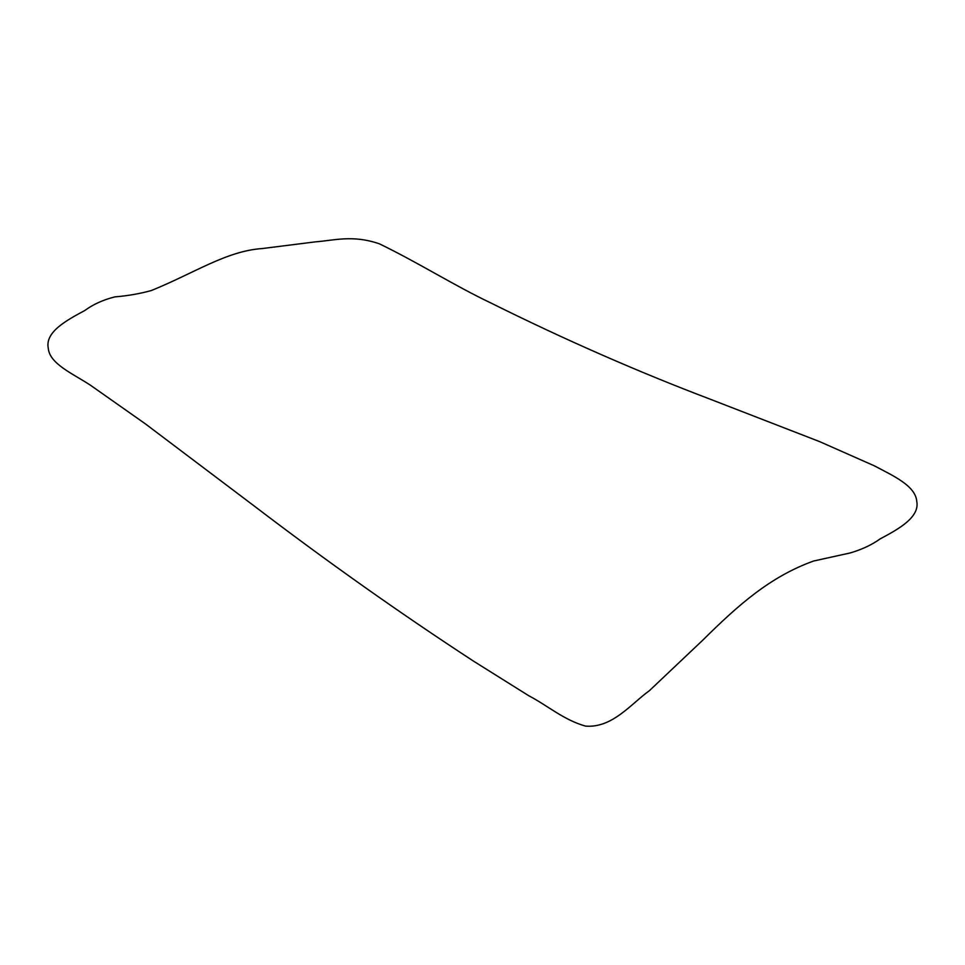 <?xml version="1.0" encoding="UTF-8"?>
<svg xmlns="http://www.w3.org/2000/svg" width="965" height="965" viewBox="0 0 965 965"><rect width="100%" height="100%" fill="white"/><g stroke="black" fill="none" stroke-linecap="round" stroke-linejoin="round"><path stroke-width="1.45" d="M916.75 501.293C919.947 517.24 898.668 529.037 880.176 538.88C871.89 544.839 861.89 549.519 850.165 552.957L813.567 561.027C770.251 576.66 738.478 604.802 702.918 640.036L649.457 690.626C630.567 704.281 612.22 728.273 585.478 726.102C563.464 719.818 547.999 705.813 528.748 695.729L473.743 661.278C400.366 613.402 327.292 561.714 254.507 506.227L145.329 423.828L90.505 385.252C73.087 373.744 49.468 363.938 48.25 348.076C45.053 331.996 66.332 320.404 84.823 310.501C93.11 304.385 103.11 299.85 114.835 296.882C127.694 295.845 139.889 293.71 151.433 290.501C194.749 272.89 226.522 251.009 262.082 248.56L315.543 241.841C334.433 240.394 352.78 234.628 379.522 243.868C420.101 263.626 453.514 285.194 491.257 303.167C564.634 339.62 637.708 371.67 710.493 399.305L819.671 441.632L874.495 465.89C891.913 475.238 915.532 485.492 916.75 501.293"/></g></svg>
